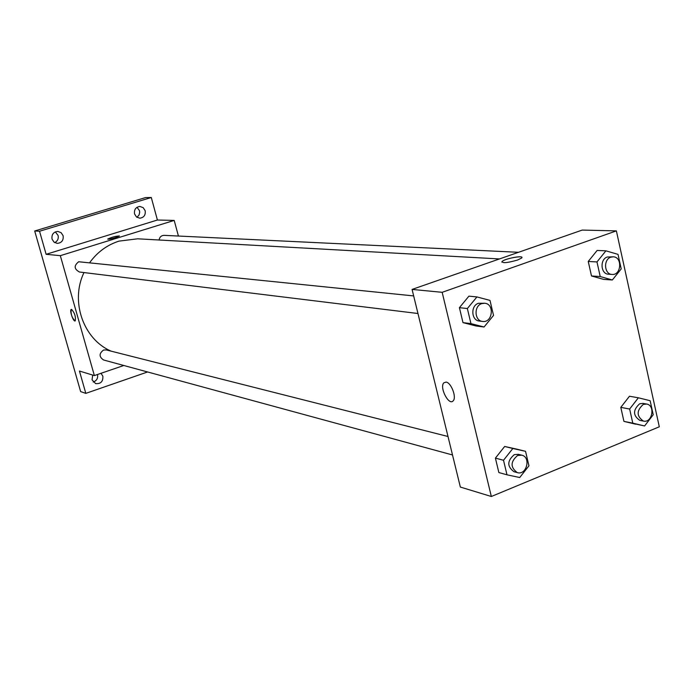 <?xml version="1.0" encoding="UTF-8"?>
<svg xmlns="http://www.w3.org/2000/svg" width="694" height="694" viewBox="0 0 694 694"><rect width="100%" height="100%" fill="white"/><g stroke="black" fill="none" stroke-linecap="round" stroke-linejoin="round"><path stroke-width="1.04" d="M136.952 217.309L139.078 214.949L139.685 212.295L139.468 210.655L137.013 207.272M54.722 242.605C57.611 241.096 58.73 238.71 58.079 235.422L55.32 231.883M93.23 382.03C96.709 380.754 98.132 378.256 97.516 374.543L97.507 374.5M147.596 371.967L85.813 393.368L80.634 391.598L34.7 230.989L145.54 197.582L151.292 197.504L157.408 220.015L46.125 254.308L39.541 231.241L34.7 230.989M85.813 393.368L79.446 371.03L94.367 375.575L60.326 255.67L46.125 254.308M71.577 309.385C74.709 312.959 75.924 316.802 75.212 320.914C73.425 322.233 69.253 310.201 71.239 309.437L71.577 309.385M52.041 239.092C51.477 234.485 53.412 231.926 57.845 231.414L61.141 232.69L63.111 235.717C63.666 240.384 61.688 242.935 57.177 243.377L53.967 242.067L52.041 239.092M134.549 213.943C133.994 209.588 135.764 207.09 139.85 206.448L143.172 207.636L145.167 210.707C145.714 215.114 143.91 217.604 139.763 218.194L136.501 216.979L134.549 213.943M39.541 231.241L151.292 197.504M60.326 255.67L174.203 220.414L157.408 220.015M174.203 220.414L178.419 236.038M100.986 373.311L102.842 376.148C103.18 381.518 100.777 384.008 95.633 383.608L92.059 379.852L92.684 375.064M499.463 258.94L137.638 238.805L119.012 241.122C107.171 244.921 97.429 252.043 89.786 262.506M83.974 272.56C70.016 301.422 83.454 339.461 111.187 351.173M123.801 365.495L94.367 375.575M413.667 295.922L78.691 261.759C73.764 265.655 74.032 269.064 79.48 272.013L417.962 313.506M448.003 436.491L106.269 349.923L103.58 350.036C98.938 353.506 98.938 356.82 103.58 359.986L452.514 454.969M159.073 240.003C159.611 237.044 161.286 235.492 164.105 235.353L518.522 252.295M115.534 237.643C110.84 238.996 108.247 239.465 107.735 239.057C112.142 237.036 116.028 236.029 119.385 236.029L115.534 237.643M107.726 239.126L107.744 239.057C111.76 237.166 115.646 236.133 119.403 235.96M75.134 320.949C71.933 317.93 70.632 314.096 71.248 309.437L71.317 309.403M460.348 487.058L412.08 289.424L582.205 230.078L616.376 230.885L659.3 426.793L491.335 496.496L460.348 487.058M491.335 496.496L442.165 292.313L412.08 289.424M446.103 382.09C451.187 382.611 456.791 397.315 453.217 400.776C449.018 406.311 439.146 387.356 443.83 382.819L446.103 382.09L443.83 382.819C439.146 387.356 449.027 406.311 453.225 400.776M635.669 424.19L623.932 421.388L620.809 407.378L629.467 396.239L620.809 407.378L623.932 421.388L644.587 425.969L632.789 423.149L629.649 409.026L638.367 397.792L650.139 400.707L653.219 414.76L644.587 425.969M476.006 325.972L462.985 322.623L459.411 307.668L468.918 296.147L459.411 307.668L462.985 322.623L476.006 325.972L484.056 327.004L470.948 323.63L467.357 308.544L476.925 296.928L489.999 300.407L493.529 315.406L484.056 327.004M442.165 292.313L616.376 230.885M498.856 472.553L495.403 458.118L504.668 446.459L517.29 449.261L504.668 446.459L495.403 458.118L498.856 472.553L506.984 474.809L503.514 460.261L512.84 448.498L525.54 451.317L528.949 465.795L519.719 477.524L506.984 474.809M603.546 279.37L591.488 275.96L588.252 261.464L597.135 250.456L588.252 261.464L591.488 275.96L603.546 279.37L612.351 279.986L600.223 276.542L596.979 261.933L605.914 250.829L618.016 254.368L621.208 268.908L612.351 279.986M517.464 260.059C507.253 262.957 502.161 263.399 502.187 261.386C505.327 258.324 525.61 254.889 521.472 258.133L517.464 260.059M501.797 262.08L502.187 261.395C504.616 258.949 520.778 255.531 521.793 257.257M613.21 256.815L607.285 257.006C599.616 259.296 600.683 274.165 608.499 274.208L612.056 274.434C621.382 275.449 622.605 256.858 613.21 256.815L610.833 257.179C603.147 259.469 604.222 274.399 612.056 274.434M600.223 276.542L591.488 275.96M596.979 261.933L588.252 261.464M605.914 250.829L597.135 250.456M646.582 404.038L642.982 403.396L639.686 403.761C632.789 410.041 632.85 415.576 639.868 420.391L643.459 421.093C652.291 423.227 655.578 405.235 646.582 404.038L643.286 404.411C636.372 410.709 636.433 416.27 643.459 421.093M632.789 423.149L623.932 421.388M629.649 409.026L620.809 407.378M638.367 397.792L629.467 396.239M484.716 303.252L478.435 303.295C470.445 305.69 471.235 320.515 479.372 321.036L482.616 321.435C492.601 323.092 494.822 303.868 484.716 303.252L481.679 303.634C473.672 306.037 474.462 320.914 482.616 321.435M470.948 323.63L462.985 322.623M467.357 308.544L459.411 307.668M476.925 296.928L468.918 296.147M521.741 455.169L518.418 454.327L514.297 454.648C507.08 460.825 506.984 466.515 514.002 471.712L517.308 472.614C526.616 475.581 531.283 457.146 521.741 455.169L517.603 455.49C510.376 461.692 510.272 467.4 517.308 472.614M503.514 460.261L495.403 458.118M512.84 448.498L504.668 446.459M525.54 451.317L517.29 449.261"/></g></svg>

